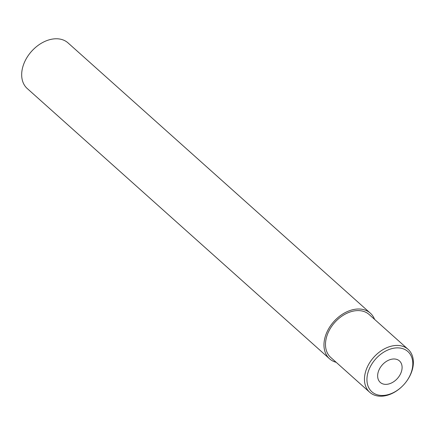 <?xml version="1.0" encoding="UTF-8"?>
<svg xmlns="http://www.w3.org/2000/svg" width="435" height="435" viewBox="0 0 435 435"><rect width="100%" height="100%" fill="white"/><g stroke="black" fill="none" stroke-linecap="round" stroke-linejoin="round"><path stroke-width="0.65" d="M410.374 374.638A27.003 19.058 -48.2 0 1 405.529 382.653A27.003 19.058 -48.2 0 1 402.527 386.008A27.003 19.058 -48.2 0 1 367.57 384.611A27.003 19.058 -48.2 0 1 392.495 348.468A27.003 19.058 -48.2 0 1 410.374 374.638M405.529 382.653L405.621 382.534A28.802 20.331 131.8 0 0 410.787 373.986A28.802 20.331 131.8 0 0 408.117 349.349A28.802 20.331 131.8 0 0 373.763 357.271A28.802 20.331 131.8 0 0 369.723 392.294A28.802 20.331 131.8 0 0 402.424 386.117L402.527 386.008M408.117 349.349L369.141 314.51A28.802 20.331 131.8 0 0 334.787 322.427A28.802 20.331 131.8 0 0 330.752 357.45L369.723 392.294M378.934 370.093A14.398 10.163 -48.2 0 1 399.466 360.936A14.398 10.163 -48.2 0 1 397.449 378.445A14.398 10.163 -48.2 0 1 380.272 382.408A14.398 10.163 -48.2 0 1 378.934 370.093M33.316 49.492L33.103 49.704A27.003 19.058 131.8 0 0 30.102 53.059L29.912 53.293A30.602 21.603 -48.2 0 1 33.316 49.492A30.602 21.603 -48.2 0 1 68.056 42.924L370.343 313.167A30.602 21.603 -48.2 0 1 374.584 319.372M336.19 362.317A30.602 21.603 -48.2 0 1 329.551 358.793L27.269 88.555A30.602 21.603 -48.2 0 1 29.912 53.293M329.551 358.793A30.602 21.603 -48.2 0 1 333.841 321.585A30.602 21.603 -48.2 0 1 370.343 313.167"/></g></svg>
